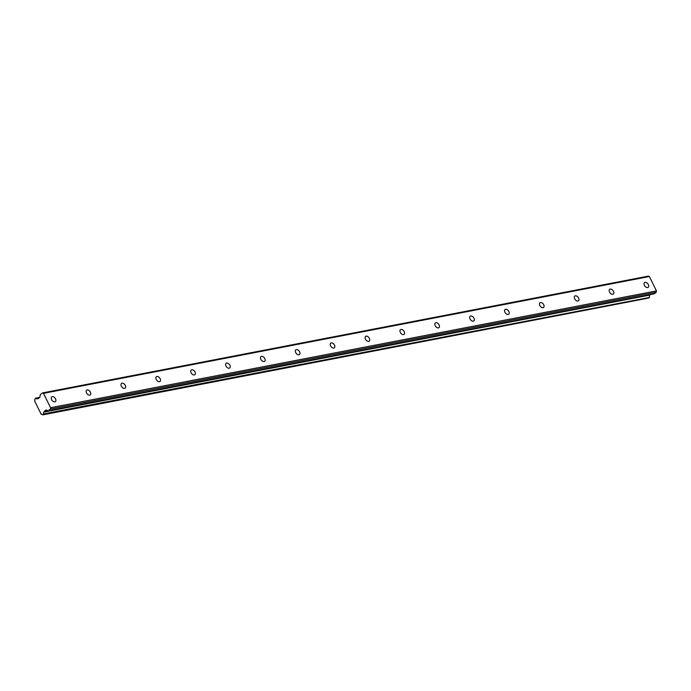 <?xml version="1.0" encoding="UTF-8"?>
<svg xmlns="http://www.w3.org/2000/svg" width="691" height="691" viewBox="0 0 691 691"><rect width="100%" height="100%" fill="white"/><g stroke="black" fill="none" stroke-linecap="round" stroke-linejoin="round"><path stroke-width="1.04" d="M52.3 396.669A2.971 1.874 52.5 0 0 51.773 396.902A2.971 1.874 52.5 0 0 51.834 400.029A2.971 1.874 52.5 0 0 54.848 401.851A2.971 1.874 52.5 0 0 55.384 401.618A2.971 1.874 52.5 0 0 55.323 398.491A2.971 1.874 52.5 0 0 52.3 396.669M645.1 282.377A2.971 1.874 52.5 0 0 644.565 282.61A2.971 1.874 52.5 0 0 644.625 285.737A2.971 1.874 52.5 0 0 647.648 287.56A2.971 1.874 52.5 0 0 648.175 287.326A2.971 1.874 52.5 0 0 648.115 284.2A2.971 1.874 52.5 0 0 645.1 282.377M610.231 289.106A2.971 1.874 52.5 0 0 609.695 289.339A2.971 1.874 52.5 0 0 609.756 292.457A2.971 1.874 52.5 0 0 612.779 294.28A2.971 1.874 52.5 0 0 613.306 294.046A2.971 1.874 52.5 0 0 613.245 290.92A2.971 1.874 52.5 0 0 610.231 289.106M575.361 295.826A2.971 1.874 52.5 0 0 574.826 296.059A2.971 1.874 52.5 0 0 574.886 299.186A2.971 1.874 52.5 0 0 577.909 301A2.971 1.874 52.5 0 0 578.436 300.766A2.971 1.874 52.5 0 0 578.376 297.648A2.971 1.874 52.5 0 0 575.361 295.826M540.492 302.546A2.971 1.874 52.5 0 0 539.956 302.779A2.971 1.874 52.5 0 0 540.017 305.906A2.971 1.874 52.5 0 0 543.04 307.728A2.971 1.874 52.5 0 0 543.567 307.495A2.971 1.874 52.5 0 0 543.506 304.368A2.971 1.874 52.5 0 0 540.492 302.546M505.622 309.274A2.971 1.874 52.5 0 0 505.086 309.508A2.971 1.874 52.5 0 0 505.147 312.626A2.971 1.874 52.5 0 0 508.161 314.448A2.971 1.874 52.5 0 0 508.697 314.215A2.971 1.874 52.5 0 0 508.636 311.097A2.971 1.874 52.5 0 0 505.622 309.274M470.744 315.994A2.971 1.874 52.5 0 0 470.217 316.228A2.971 1.874 52.5 0 0 470.277 319.354A2.971 1.874 52.5 0 0 473.292 321.168A2.971 1.874 52.5 0 0 473.827 320.935A2.971 1.874 52.5 0 0 473.767 317.817A2.971 1.874 52.5 0 0 470.744 315.994M435.874 322.714A2.971 1.874 52.5 0 0 435.347 322.956A2.971 1.874 52.5 0 0 435.408 326.074A2.971 1.874 52.5 0 0 438.422 327.897A2.971 1.874 52.5 0 0 438.958 327.664A2.971 1.874 52.5 0 0 438.897 324.537A2.971 1.874 52.5 0 0 435.874 322.714M401.005 329.443A2.971 1.874 52.5 0 0 400.478 329.676A2.971 1.874 52.5 0 0 400.538 332.794A2.971 1.874 52.5 0 0 403.553 334.617A2.971 1.874 52.5 0 0 404.088 334.384A2.971 1.874 52.5 0 0 404.028 331.265A2.971 1.874 52.5 0 0 401.005 329.443M366.135 336.163A2.971 1.874 52.5 0 0 365.608 336.396A2.971 1.874 52.5 0 0 365.669 339.523A2.971 1.874 52.5 0 0 368.683 341.345A2.971 1.874 52.5 0 0 369.219 341.104A2.971 1.874 52.5 0 0 369.158 337.985A2.971 1.874 52.5 0 0 366.135 336.163M331.265 342.891A2.971 1.874 52.5 0 0 330.73 343.125A2.971 1.874 52.5 0 0 330.79 346.243A2.971 1.874 52.5 0 0 333.813 348.065A2.971 1.874 52.5 0 0 334.34 347.832A2.971 1.874 52.5 0 0 334.28 344.705A2.971 1.874 52.5 0 0 331.265 342.891M296.396 349.611A2.971 1.874 52.5 0 0 295.86 349.845A2.971 1.874 52.5 0 0 295.921 352.963A2.971 1.874 52.5 0 0 298.944 354.785A2.971 1.874 52.5 0 0 299.471 354.552A2.971 1.874 52.5 0 0 299.41 351.434A2.971 1.874 52.5 0 0 296.396 349.611M261.526 356.331A2.971 1.874 52.5 0 0 260.991 356.565A2.971 1.874 52.5 0 0 261.051 359.691A2.971 1.874 52.5 0 0 264.074 361.514A2.971 1.874 52.5 0 0 264.601 361.281A2.971 1.874 52.5 0 0 264.541 358.154A2.971 1.874 52.5 0 0 261.526 356.331M226.657 363.06A2.971 1.874 52.5 0 0 226.121 363.293A2.971 1.874 52.5 0 0 226.182 366.411A2.971 1.874 52.5 0 0 229.205 368.234A2.971 1.874 52.5 0 0 229.732 368.001A2.971 1.874 52.5 0 0 229.671 364.874A2.971 1.874 52.5 0 0 226.657 363.06M191.787 369.78A2.971 1.874 52.5 0 0 191.252 370.013A2.971 1.874 52.5 0 0 191.312 373.14A2.971 1.874 52.5 0 0 194.326 374.954A2.971 1.874 52.5 0 0 194.862 374.721A2.971 1.874 52.5 0 0 194.802 371.603A2.971 1.874 52.5 0 0 191.787 369.78M156.909 376.5A2.971 1.874 52.5 0 0 156.382 376.733A2.971 1.874 52.5 0 0 156.442 379.86A2.971 1.874 52.5 0 0 159.457 381.682A2.971 1.874 52.5 0 0 159.992 381.449A2.971 1.874 52.5 0 0 159.932 378.322A2.971 1.874 52.5 0 0 156.909 376.5M122.039 383.229A2.971 1.874 52.5 0 0 121.512 383.462A2.971 1.874 52.5 0 0 121.573 386.58A2.971 1.874 52.5 0 0 124.587 388.402A2.971 1.874 52.5 0 0 125.123 388.169A2.971 1.874 52.5 0 0 125.062 385.042A2.971 1.874 52.5 0 0 122.039 383.229M87.17 389.949A2.971 1.874 52.5 0 0 86.643 390.182A2.971 1.874 52.5 0 0 86.703 393.309A2.971 1.874 52.5 0 0 89.718 395.122A2.971 1.874 52.5 0 0 90.253 394.889A2.971 1.874 52.5 0 0 90.193 391.771A2.971 1.874 52.5 0 0 87.17 389.949M648.538 298.063L42.514 414.764A1.615 1.192 -100.9 0 0 41.166 414.246L34.576 400.858A1.615 1.192 -100.9 0 0 34.818 399.122L35.941 398.258A1.615 1.192 -100.9 0 0 37.392 398.724L38.471 398.534M649.981 294.686L43.965 412.069A1.615 1.192 -100.9 0 0 43.637 413.892L42.825 414.842M43.55 414.28L649.428 297.467L43.637 413.892M43.498 393.334L649.376 276.521L656.45 290.902L50.573 407.716L43.498 393.334L42.462 392.937L40.354 394.552L39.724 397.575L37.564 398.707M44.051 411.888L45.952 409.944L48.163 410.713L654.04 293.9L48.163 410.713M50.573 407.716L50.391 409.037L48.275 410.661M656.45 290.902L656.269 292.224L50.391 409.037M42.462 392.937L648.339 276.124L649.376 276.521M656.269 292.224L654.152 293.848M43.965 412.069L649.92 295.074M649.842 295.256A1.615 1.192 -100.9 0 0 649.514 297.078M649.428 297.467L648.702 298.028M47.653 410.558L44.25 411.214M35.941 398.258L39.776 397.515M39.853 397.36L35.794 398.146M48.111 410.713L44.103 411.49M41.123 414.255L41.581 414.168M42.747 414.876L648.616 298.063M35.707 398.137L39.862 397.342"/></g></svg>
